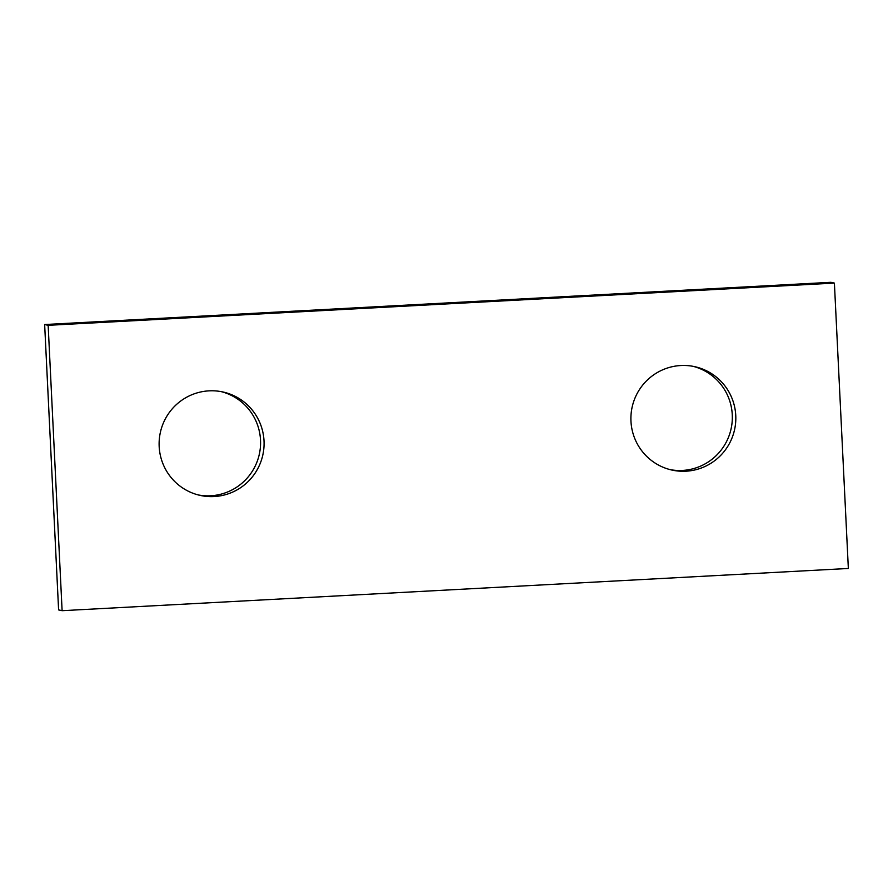 <?xml version="1.0" encoding="UTF-8"?>
<svg xmlns="http://www.w3.org/2000/svg" width="893" height="893" viewBox="0 0 893 893"><rect width="100%" height="100%" fill="white"/><g stroke="black" fill="none" stroke-linecap="round" stroke-linejoin="round"><path stroke-width="1.34" d="M680.767 365.527A52.944 52.453 -77.4 0 1 735.631 422.735A52.944 52.453 -77.4 0 1 671.782 470.031A52.944 52.453 -77.4 0 1 680.767 365.527M670.04 469.618A52.944 52.453 102.6 0 0 732.048 422.847A52.944 52.453 102.6 0 0 693.158 366.342M209.018 390.855A52.944 52.453 -77.4 0 1 263.882 448.063A52.944 52.453 -77.4 0 1 200.032 495.369A52.944 52.453 -77.4 0 1 209.018 390.855M198.291 494.945A52.944 52.453 102.6 0 0 260.298 448.186A52.944 52.453 102.6 0 0 221.408 391.681M48.155 325.32L44.65 324.539L58.603 609.908L62.108 610.689L48.155 325.32L834.397 283.092L848.35 568.461L62.108 610.689M44.65 324.539L830.892 282.311L834.397 283.092"/></g></svg>
